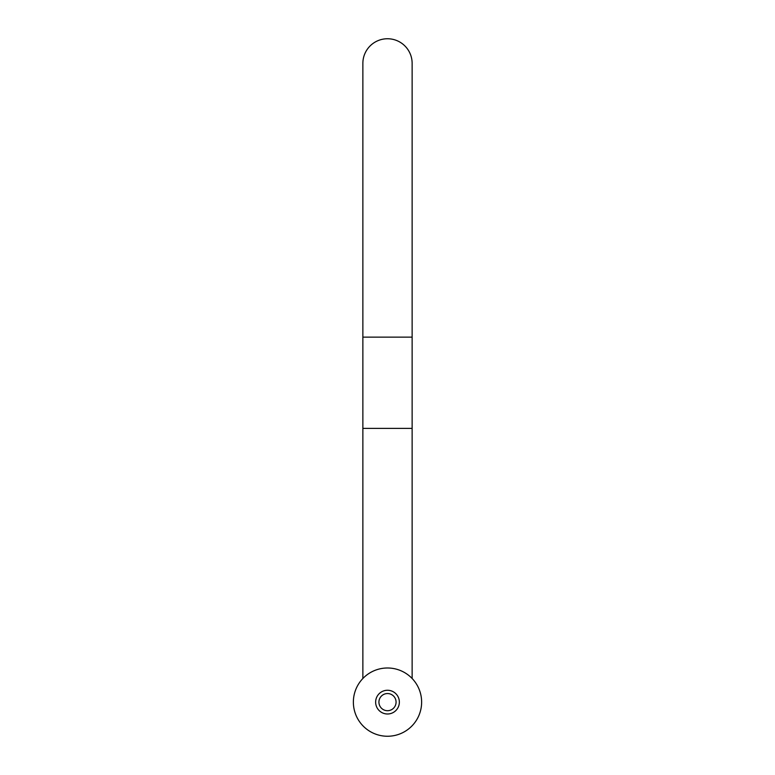 <?xml version="1.0" encoding="UTF-8"?>
<svg xmlns="http://www.w3.org/2000/svg" width="775" height="775" viewBox="0 0 775 775"><rect width="100%" height="100%" fill="white"/><g stroke="black" fill="none" stroke-linecap="round" stroke-linejoin="round"><path stroke-width="1.16" d="M362.865 337.135L412.135 337.135L412.135 428.381L362.865 428.381L362.865 63.385A24.635 24.635 0 0 1 387.5 38.75A24.635 24.635 0 0 1 412.135 63.385A24.635 24.635 0 0 0 387.5 38.75M387.5 710.704A8.573 8.573 0 0 0 396.073 702.121A8.573 8.573 0 0 0 387.5 693.548A8.573 8.573 0 0 0 378.927 702.121A8.573 8.573 0 0 0 387.5 710.704M387.5 690.263A11.857 11.857 0 0 1 399.358 702.121A11.857 11.857 0 0 1 387.5 713.988A11.857 11.857 0 0 1 375.642 702.121A11.857 11.857 0 0 1 387.5 690.263M387.5 667.992A34.129 34.129 0 0 1 421.629 702.121A34.129 34.129 0 0 1 387.5 736.25A34.129 34.129 0 0 1 353.371 702.121A34.129 34.129 0 0 1 387.5 667.992M412.135 428.381L412.135 678.512M412.135 337.135L412.135 63.385M362.865 428.381L362.865 678.512"/></g></svg>
